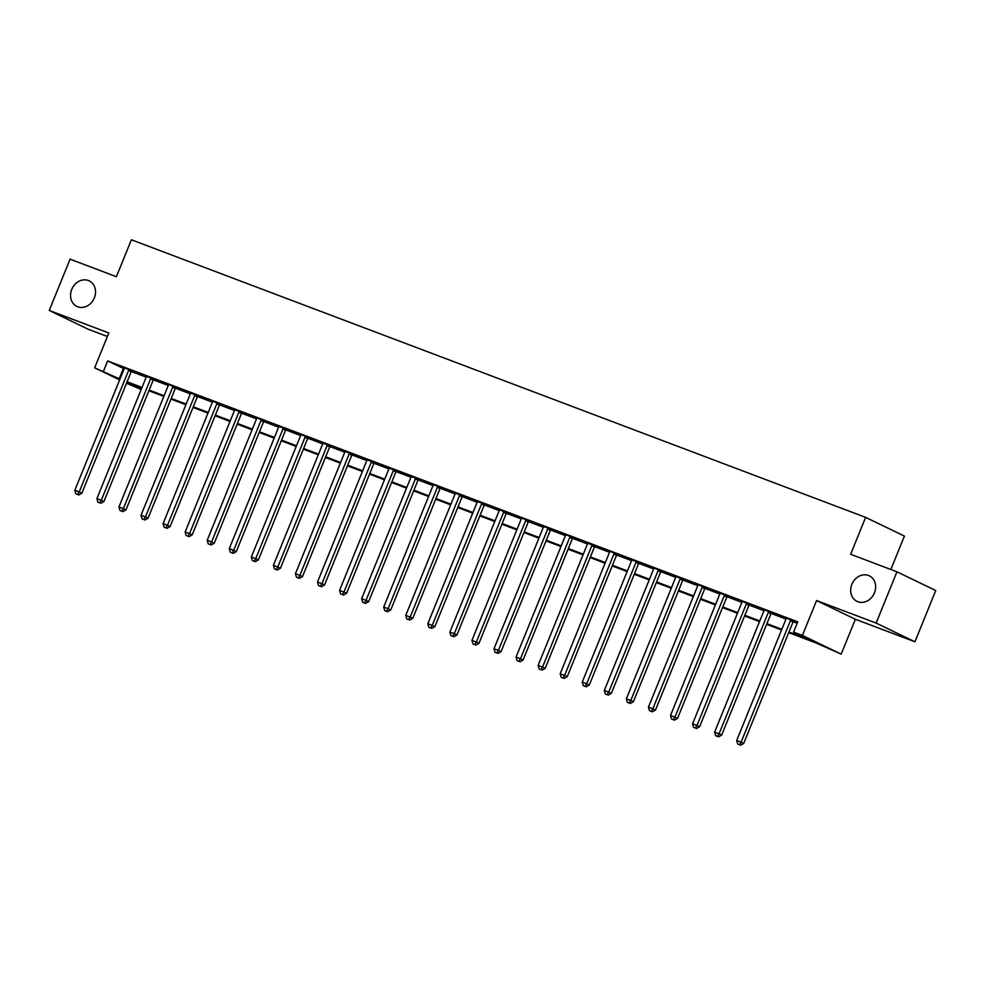 <?xml version="1.0" encoding="UTF-8"?>
<svg xmlns="http://www.w3.org/2000/svg" width="985" height="985" viewBox="0 0 985 985"><rect width="100%" height="100%" fill="white"/><g stroke="black" fill="none" stroke-linecap="round" stroke-linejoin="round"><path stroke-width="1.48" d="M94.338 297.926A14.184 12.066 115.8 0 1 76.879 306.421A14.184 12.066 115.8 0 1 71.745 289.381A14.184 12.066 115.8 0 1 89.204 280.885A14.184 12.066 115.8 0 1 94.338 297.926M874.458 592.859A14.184 12.066 115.8 0 1 856.999 601.367A14.184 12.066 115.8 0 1 851.865 584.327A14.184 12.066 115.8 0 1 869.324 575.819A14.184 12.066 115.8 0 1 874.458 592.859M141.2 389.494L126.523 383.214M890.846 569.49L904.415 536.086L865.618 517.359L131.387 239.774L116.402 276.699L70.07 259.178L49.25 310.447L88.047 329.175L107.39 336.488M865.618 517.359L850.634 554.284L896.953 571.792L935.75 590.52L914.93 641.789L876.133 623.074L816.565 600.554L802.406 635.423L841.202 654.138L816.651 643.217L788.702 632.653M816.565 600.554L855.362 619.269L914.93 641.789M855.362 619.269L841.202 654.138M896.953 571.792L876.133 623.074M788.973 631.988L809.313 639.671L793.59 632.087L797.751 621.831L107.648 360.929L124.147 368.809M131.288 371.505L146.211 377.144M153.352 379.841L168.275 385.48M175.416 388.188L190.327 393.828M197.48 396.524L212.391 402.163M219.544 404.872L234.455 410.511M241.608 413.208L256.519 418.847M263.672 421.555L278.583 427.194M285.724 429.891L300.647 435.53M307.788 438.239L322.711 443.878M329.852 446.574L344.762 452.213A2.216 1.884 -64.2 0 0 344.935 451.45L344.947 451.155M351.916 454.91L366.826 460.549M373.98 463.258L388.89 468.897A2.216 1.884 -64.2 0 0 389.05 468.134L389.075 467.838M396.044 471.593L410.954 477.233M418.096 479.941L433.018 485.58M440.16 488.277L455.082 493.916M462.224 496.625L477.134 502.264A2.216 1.884 -64.2 0 0 477.306 501.5L477.319 501.205M484.288 504.96L499.198 510.599M506.352 513.308L521.262 518.935M528.416 521.644L543.326 527.283M550.48 529.979L565.39 535.618M572.531 538.327L587.454 543.966M594.595 546.663L609.518 552.302M616.659 555.011L631.57 560.65M638.723 563.346L653.634 568.985M660.787 571.694L675.698 577.333M682.851 580.03L697.762 585.669M704.903 588.365L719.826 594.004M726.967 596.713L741.89 602.352M749.031 605.049L763.941 610.688M771.095 613.396L786.005 619.036M793.159 621.732L797.173 623.259M793.651 621.079L786.19 617.977M771.6 612.732L764.126 609.641M749.536 604.396L742.062 601.293M727.472 596.048L719.986 593.216M705.408 587.713L697.934 584.61M683.344 579.365L675.858 576.545M661.28 571.029L653.818 567.926M639.216 562.694L631.742 559.862M617.164 554.346L609.69 551.243M595.1 546.01L587.614 543.178M573.036 537.662L565.562 534.572M550.972 529.327L543.486 526.495M528.908 520.979L521.447 517.888M506.844 512.643L499.37 509.811M484.792 504.295L477.306 501.476M462.728 495.96L455.242 493.128M440.664 487.624L433.191 484.521M418.6 479.276L411.114 476.444M396.536 470.941L389.05 468.109M374.472 462.593L366.999 459.761M352.408 454.257L344.935 451.425M330.357 445.91L322.871 443.09M308.293 437.574L300.819 434.471M286.229 429.226L278.743 426.406M264.165 420.89L256.691 417.788M242.101 412.555L234.615 409.723M220.037 404.207L212.575 401.117M197.985 395.871L190.499 393.04M175.921 387.524L168.447 384.433M153.857 379.188L146.371 376.356M131.793 370.84L124.319 367.75M119.641 379.902L94.658 367.836L108.818 332.979L49.25 310.447M94.658 367.836L119.985 379.053M107.648 360.929L103.487 371.173M793.59 632.087L802.406 635.423M141.778 388.065L126.843 382.414L141.237 389.395M781.573 629.957L766.638 624.305M759.509 621.609L744.586 615.97M737.457 613.273L722.522 607.622M715.393 604.925L700.458 599.286M693.329 596.59L678.394 590.938M671.265 588.242L656.33 582.603M649.201 579.906L634.266 574.267M627.137 571.571L612.214 565.919M605.073 563.223L590.15 557.584M583.021 554.887L568.086 549.236M560.957 546.54L546.022 540.9M538.894 538.204L523.958 532.553M516.829 529.856L501.894 524.217M494.765 521.521L479.83 515.869M472.702 513.185L457.779 507.534M450.65 504.837L435.715 499.198M428.586 496.502L413.651 490.85M406.522 488.154L391.587 482.515M384.458 479.818L369.523 474.167M362.394 471.47L347.459 465.831M340.33 463.135L325.407 457.483M318.266 454.787L303.343 449.148M296.214 446.451L281.279 440.8M274.15 438.116L259.215 432.464M252.086 429.768L237.151 424.129M230.022 421.432L215.087 415.781M207.958 413.084L193.023 407.445M185.894 404.749L170.971 399.097M163.842 396.401L148.907 390.762M127.114 381.749L142.049 387.4M149.178 390.097L164.101 395.736M171.242 398.433L186.165 404.084M193.294 406.78L208.229 412.419M215.358 415.116L230.293 420.767M237.422 423.464L252.357 429.103M259.486 431.799L274.421 437.451M281.55 440.135L296.485 445.786M303.614 448.483L318.537 454.122M325.666 456.818L340.601 462.47M347.73 465.166L362.665 470.805M369.794 473.502L384.729 479.153M391.858 481.85L406.793 487.489M413.922 490.185L428.857 495.837M435.986 498.533L450.908 504.172M458.05 506.869L472.972 512.52M480.101 515.204L495.036 520.856M502.165 523.552L517.1 529.191M524.229 531.888L539.164 537.539M546.293 540.236L561.228 545.875M568.357 548.571L583.292 554.223M590.421 556.919L605.344 562.558M612.473 565.255L627.408 570.906M634.537 573.602L649.472 579.242M656.601 581.938L671.536 587.577M678.665 590.274L693.6 595.925M700.729 598.621L715.664 604.261M722.793 606.957L737.716 612.608M744.857 615.305L759.78 620.944M766.909 623.64L781.844 629.292M123.371 368.513L119.21 378.769M791.029 619.811L790.844 620.033A2.216 1.884 -64.2 0 0 790.401 620.747L741.102 742.173L736.682 740.511L785.993 619.085A2.216 1.884 -64.2 0 0 786.178 618.272M793.836 620.87L793.454 621.301A2.216 1.884 -64.2 0 0 793.024 622.015L743.712 743.441L741.102 742.173L739.476 744.722L737.716 744.057L739.476 744.722M740.523 745.226L743.712 743.441M736.682 740.511L737.716 744.057M768.977 611.463L768.78 611.697A2.216 1.884 -64.2 0 0 768.337 612.411L719.038 733.837L714.617 732.163L763.929 610.749A2.216 1.884 -64.2 0 0 764.114 609.924M771.772 612.522L771.403 612.953A2.216 1.884 -64.2 0 0 770.959 613.68L721.66 735.093L719.038 733.837L717.412 736.374L715.652 735.709L717.412 736.374M718.459 736.879L721.66 735.093M714.617 732.163L715.652 735.709M746.913 603.128L746.716 603.349A2.216 1.884 -64.2 0 0 746.273 604.076L696.974 725.489L692.566 723.827L741.865 602.401A2.216 1.884 -64.2 0 0 742.05 601.589M749.708 604.187L749.339 604.618A2.216 1.884 -64.2 0 0 748.895 605.332L699.596 726.758L696.974 725.489L695.348 728.038L693.588 727.373L695.348 728.038M696.407 728.543L699.596 726.758M692.566 723.827L693.588 727.373M724.849 594.792L724.652 595.014A2.216 1.884 -64.2 0 0 724.209 595.728L674.91 717.154L670.502 715.479L719.801 594.066A2.216 1.884 -64.2 0 0 719.986 593.253L719.998 592.958M727.644 595.851L727.275 596.282A2.216 1.884 -64.2 0 0 726.832 596.996L677.532 718.41L674.91 717.154L673.297 719.69L671.524 719.025L673.297 719.69M674.343 720.207L677.532 718.41M670.502 715.479L671.524 719.025M702.785 586.444L702.588 586.666A2.216 1.884 -64.2 0 0 702.157 587.392L652.846 708.806L648.438 707.144L697.737 585.718A2.216 1.884 -64.2 0 0 697.922 584.905M705.58 587.503L705.211 587.934A2.216 1.884 -64.2 0 0 704.767 588.648L655.468 710.074L652.846 708.806L651.233 711.355L649.46 710.69L651.233 711.355M652.279 711.859L655.468 710.074M648.438 707.144L649.46 710.69M680.721 578.109L680.524 578.33A2.216 1.884 -64.2 0 0 680.093 579.045L630.782 700.47L626.374 698.796L675.673 577.382A2.216 1.884 -64.2 0 0 675.858 576.57L675.882 576.274M683.528 579.168L683.147 579.599A2.216 1.884 -64.2 0 0 682.716 580.313L633.404 701.739L630.782 700.47L629.169 703.019L627.396 702.342L629.169 703.019M630.215 703.524L633.404 701.739M626.374 698.796L627.396 702.342M658.657 569.761L658.472 569.995A2.216 1.884 -64.2 0 0 658.029 570.709L608.73 692.123L604.31 690.46L653.621 569.034A2.216 1.884 -64.2 0 0 653.794 568.222M661.464 570.82L661.083 571.251A2.216 1.884 -64.2 0 0 660.652 571.977L611.34 693.391L608.73 692.123L607.105 694.671L605.344 694.006L607.105 694.671M608.151 695.176L611.34 693.391M604.31 690.46L605.344 694.006M636.605 561.425L636.409 561.647A2.216 1.884 -64.2 0 0 635.965 562.361L586.666 683.787L582.246 682.112L631.557 560.699A2.216 1.884 -64.2 0 0 631.742 559.886L631.754 559.591M639.4 562.484L639.031 562.915A2.216 1.884 -64.2 0 0 638.588 563.629L589.289 685.055L586.666 683.787L585.041 686.336L583.28 685.659L585.041 686.336M586.087 686.841L589.289 685.055M582.246 682.112L583.28 685.659M614.541 553.077L614.344 553.311A2.216 1.884 -64.2 0 0 613.901 554.026L564.602 675.451L560.182 673.777L609.493 552.351A2.216 1.884 -64.2 0 0 609.678 551.538M617.336 554.136L616.967 554.567A2.216 1.884 -64.2 0 0 616.524 555.294L567.225 676.707L564.602 675.451L562.977 677.988L561.216 677.323L562.977 677.988M564.023 678.493L567.225 676.707M560.182 673.777L561.216 677.323M592.477 544.742L592.28 544.964A2.216 1.884 -64.2 0 0 591.837 545.69L542.538 667.104L538.13 665.441L587.429 544.015A2.216 1.884 -64.2 0 0 587.614 543.203L587.626 542.907M595.272 545.801L594.903 546.232A2.216 1.884 -64.2 0 0 594.46 546.946L545.161 668.372L542.538 667.104L540.913 669.652L539.152 668.987L540.913 669.652M541.972 670.157L545.161 668.372M538.13 665.441L539.152 668.987M570.413 536.394L570.216 536.628A2.216 1.884 -64.2 0 0 569.786 537.342L520.474 658.768L516.066 657.093L565.365 535.68A2.216 1.884 -64.2 0 0 565.55 534.855M573.208 537.453L572.839 537.896A2.216 1.884 -64.2 0 0 572.396 538.61L523.097 660.024L520.474 658.768L518.861 661.304L517.088 660.639L518.861 661.304M519.908 661.809L523.097 660.024M516.066 657.093L517.088 660.639M548.35 528.058L548.152 528.28A2.216 1.884 -64.2 0 0 547.722 529.007L498.41 650.42L494.002 648.758L543.301 527.332A2.216 1.884 -64.2 0 0 543.486 526.519L543.498 526.224M551.157 529.117L550.775 529.548A2.216 1.884 -64.2 0 0 550.344 530.262L501.033 651.688L498.41 650.42L496.797 652.969L495.024 652.304L496.797 652.969M497.844 653.474L501.033 651.688M494.002 648.758L495.024 652.304M526.285 519.723L526.088 519.945A2.216 1.884 -64.2 0 0 525.658 520.659L476.346 642.085L471.938 640.41L521.237 518.996A2.216 1.884 -64.2 0 0 521.422 518.184M529.093 520.782L528.711 521.213A2.216 1.884 -64.2 0 0 528.28 521.927L478.969 643.34L476.346 642.085L474.733 644.621L472.972 643.956L474.733 644.621M475.78 645.138L478.969 643.34M471.938 640.41L472.972 643.956M504.221 511.375L504.037 511.597A2.216 1.884 -64.2 0 0 503.594 512.323L454.294 633.737L449.874 632.074L499.186 510.649A2.216 1.884 -64.2 0 0 499.37 509.836L499.383 509.54M507.029 512.434L506.647 512.865A2.216 1.884 -64.2 0 0 506.216 513.579L456.917 635.005L454.294 633.737L452.669 636.285L450.908 635.62L452.669 636.285M453.716 636.79L456.917 635.005M449.874 632.074L450.908 635.62M482.17 503.039L481.973 503.261A2.216 1.884 -64.2 0 0 481.53 503.975L432.23 625.401L427.81 623.727L477.122 502.313M484.965 504.098L484.595 504.529A2.216 1.884 -64.2 0 0 484.152 505.243L434.853 626.669L432.23 625.401L430.605 627.95L428.844 627.273L430.605 627.95M431.652 628.455L434.853 626.669M427.81 623.727L428.844 627.273M460.106 494.692L459.909 494.926A2.216 1.884 -64.2 0 0 459.466 495.64L410.166 617.053L405.758 615.391L455.058 493.965A2.216 1.884 -64.2 0 0 455.242 493.153L455.255 492.857M462.901 495.75L462.531 496.181A2.216 1.884 -64.2 0 0 462.088 496.908L412.789 618.321L410.166 617.053L408.541 619.602L406.78 618.937L408.541 619.602M409.6 620.107L412.789 618.321M405.758 615.391L406.78 618.937M438.042 486.356L437.845 486.578A2.216 1.884 -64.2 0 0 437.402 487.292L388.102 608.718L383.694 607.056L432.994 485.63A2.216 1.884 -64.2 0 0 433.178 484.817M440.837 487.415L440.467 487.846A2.216 1.884 -64.2 0 0 440.024 488.56L390.725 609.986L388.102 608.718L386.489 611.266L384.716 610.601L386.489 611.266M387.536 611.771L390.725 609.986M383.694 607.056L384.716 610.601M415.978 478.008L415.781 478.242A2.216 1.884 -64.2 0 0 415.35 478.956L366.038 600.382L361.63 598.708L410.93 477.294A2.216 1.884 -64.2 0 0 411.114 476.469L411.127 476.186M418.785 479.067L418.403 479.498A2.216 1.884 -64.2 0 0 417.972 480.224L368.661 601.638L366.038 600.382L364.425 602.918L362.652 602.254L364.425 602.918M365.472 603.423L368.661 601.638M361.63 598.708L362.652 602.254M393.914 469.673L393.717 469.894A2.216 1.884 -64.2 0 0 393.286 470.621L343.974 592.034L339.566 590.372L388.866 468.946M396.721 470.731L396.339 471.162A2.216 1.884 -64.2 0 0 395.908 471.877L346.597 593.302L343.974 592.034L342.361 594.583L340.588 593.918L342.361 594.583M343.408 595.088L346.597 593.302M339.566 590.372L340.588 593.918M371.85 461.337L371.665 461.559A2.216 1.884 -64.2 0 0 371.222 462.273L321.923 583.699L317.502 582.024L366.814 460.611A2.216 1.884 -64.2 0 0 366.986 459.798L367.011 459.502M374.657 462.384L374.275 462.827A2.216 1.884 -64.2 0 0 373.844 463.541L324.533 584.955L321.923 583.699L320.297 586.235L318.537 585.57L320.297 586.235M321.344 586.752L324.533 584.955M317.502 582.024L318.537 585.57M349.798 452.989L349.601 453.211A2.216 1.884 -64.2 0 0 349.158 453.937L299.859 575.351L295.438 573.689L344.75 452.263M352.593 454.048L352.224 454.479A2.216 1.884 -64.2 0 0 351.78 455.193L302.481 576.619L299.859 575.351L298.233 577.899L296.473 577.235L298.233 577.899M299.28 578.404L302.481 576.619M295.438 573.689L296.473 577.235M327.734 444.654L327.537 444.875A2.216 1.884 -64.2 0 0 327.094 445.589L277.795 567.015L273.387 565.341L322.686 443.927A2.216 1.884 -64.2 0 0 322.871 443.115L322.883 442.819M330.529 445.712L330.16 446.143A2.216 1.884 -64.2 0 0 329.716 446.858L280.417 568.283L277.795 567.015L276.169 569.564L274.409 568.887L276.169 569.564M277.216 570.069L280.417 568.283M273.387 565.341L274.409 568.887M305.67 436.306L305.473 436.54A2.216 1.884 -64.2 0 0 305.03 437.254L255.731 558.667L251.323 557.005L300.622 435.579A2.216 1.884 -64.2 0 0 300.807 434.767M308.465 437.365L308.096 437.796A2.216 1.884 -64.2 0 0 307.652 438.522L258.353 559.936L255.731 558.667L254.105 561.216L252.345 560.551L254.105 561.216M255.164 561.721L258.353 559.936M251.323 557.005L252.345 560.551M283.606 427.97L283.409 428.192A2.216 1.884 -64.2 0 0 282.978 428.906L233.667 550.332L229.259 548.657L278.558 427.244A2.216 1.884 -64.2 0 0 278.743 426.431L278.755 426.136M286.401 429.029L286.032 429.46A2.216 1.884 -64.2 0 0 285.588 430.174L236.289 551.6L233.667 550.332L232.054 552.88L230.281 552.203L232.054 552.88M233.1 553.385L236.289 551.6M229.259 548.657L230.281 552.203M261.542 419.622L261.345 419.856A2.216 1.884 -64.2 0 0 260.914 420.57L211.603 541.996L207.195 540.322L256.494 418.896A2.216 1.884 -64.2 0 0 256.679 418.083M264.349 420.681L263.968 421.112A2.216 1.884 -64.2 0 0 263.537 421.839L214.225 543.252L211.603 541.996L209.99 544.533L208.217 543.868L209.99 544.533M211.036 545.037L214.225 543.252M207.195 540.322L208.217 543.868M239.478 411.287L239.281 411.508A2.216 1.884 -64.2 0 0 238.85 412.223L189.539 533.648L185.131 531.986L234.43 410.56A2.216 1.884 -64.2 0 0 234.615 409.748L234.639 409.452M242.285 412.346L241.904 412.777A2.216 1.884 -64.2 0 0 241.473 413.491L192.161 534.917L189.539 533.648L187.926 536.197L186.165 535.532L187.926 536.197M188.972 536.702L192.161 534.917M185.131 531.986L186.165 535.532M217.426 402.939L217.229 403.173A2.216 1.884 -64.2 0 0 216.786 403.887L167.487 525.313L163.067 523.638L212.378 402.225A2.216 1.884 -64.2 0 0 212.563 401.4M220.221 403.998L219.852 404.441A2.216 1.884 -64.2 0 0 219.409 405.155L170.109 526.569L167.487 525.313L165.862 527.849L164.101 527.184L165.862 527.849M166.908 528.354L170.109 526.569M163.067 523.638L164.101 527.184M195.362 394.603L195.165 394.825A2.216 1.884 -64.2 0 0 194.722 395.551L145.423 516.965L141.003 515.303L190.314 393.877A2.216 1.884 -64.2 0 0 190.499 393.064L190.511 392.769M198.157 395.662L197.788 396.093A2.216 1.884 -64.2 0 0 197.345 396.807L148.045 518.233L145.423 516.965L143.798 519.514L142.037 518.849L143.798 519.514M144.844 520.018L148.045 518.233M141.003 515.303L142.037 518.849M173.298 386.268L173.101 386.489A2.216 1.884 -64.2 0 0 172.658 387.204L123.359 508.629L118.951 506.955L168.25 385.541A2.216 1.884 -64.2 0 0 168.435 384.729M176.093 387.327L175.724 387.758A2.216 1.884 -64.2 0 0 175.281 388.472L125.981 509.885L123.359 508.629L121.734 511.166L119.973 510.501L121.734 511.166M122.793 511.683L125.981 509.885M118.951 506.955L119.973 510.501M151.234 377.92L151.037 378.142A2.216 1.884 -64.2 0 0 150.594 378.868L101.295 500.281L96.887 498.619L146.186 377.193A2.216 1.884 -64.2 0 0 146.371 376.381L146.383 376.085M154.029 378.979L153.66 379.41A2.216 1.884 -64.2 0 0 153.217 380.124L103.918 501.55L101.295 500.281L99.682 502.83L97.909 502.165L99.682 502.83M100.729 503.335L103.918 501.55M96.887 498.619L97.909 502.165M129.17 369.584L128.973 369.806A2.216 1.884 -64.2 0 0 128.542 370.52L79.231 491.946L74.823 490.271L124.122 368.858A2.216 1.884 -64.2 0 0 124.307 368.045M131.978 370.643L131.596 371.074A2.216 1.884 -64.2 0 0 131.165 371.788L81.853 493.214L79.231 491.946L77.618 494.495L75.845 493.817L77.618 494.495M78.665 494.999L81.853 493.214M74.823 490.271L75.845 493.817M790.844 620.033L793.454 621.301M790.401 620.747L793.024 622.015M768.78 611.697L771.403 612.953M768.337 612.411L770.959 613.68M746.716 603.349L749.339 604.618M746.273 604.076L748.895 605.332M724.652 595.014L727.275 596.282M724.209 595.728L726.832 596.996M702.588 586.666L705.211 587.934M702.157 587.392L704.767 588.648M680.524 578.33L683.147 579.599M680.093 579.045L682.716 580.313M658.472 569.995L661.083 571.251M658.029 570.709L660.652 571.977M636.409 561.647L639.031 562.915M635.965 562.361L638.588 563.629M614.344 553.311L616.967 554.567M613.901 554.026L616.524 555.294M592.28 544.964L594.903 546.232M591.837 545.69L594.46 546.946M570.216 536.628L572.839 537.896M569.786 537.342L572.396 538.61M548.152 528.28L550.775 529.548M547.722 529.007L550.344 530.262M526.088 519.945L528.711 521.213M525.658 520.659L528.28 521.927M504.037 511.597L506.647 512.865M503.594 512.323L506.216 513.579M481.973 503.261L484.595 504.529M481.53 503.975L484.152 505.243M459.909 494.926L462.531 496.181M459.466 495.64L462.088 496.908M437.845 486.578L440.467 487.846M437.402 487.292L440.024 488.56M415.781 478.242L418.403 479.498M415.35 478.956L417.972 480.224M393.717 469.894L396.339 471.162M393.286 470.621L395.908 471.877M371.665 461.559L374.275 462.827M371.222 462.273L373.844 463.541M349.601 453.211L352.224 454.479M349.158 453.937L351.78 455.193M327.537 444.875L330.16 446.143M327.094 445.589L329.716 446.858M305.473 436.54L308.096 437.796M305.03 437.254L307.652 438.522M283.409 428.192L286.032 429.46M282.978 428.906L285.588 430.174M261.345 419.856L263.968 421.112M260.914 420.57L263.537 421.839M239.281 411.508L241.904 412.777M238.85 412.223L241.473 413.491M217.229 403.173L219.852 404.441M216.786 403.887L219.409 405.155M195.165 394.825L197.788 396.093M194.722 395.551L197.345 396.807M173.101 386.489L175.724 387.758M172.658 387.204L175.281 388.472M151.037 378.142L153.66 379.41M150.594 378.868L153.217 380.124M128.973 369.806L131.596 371.074M128.542 370.52L131.165 371.788"/></g></svg>
